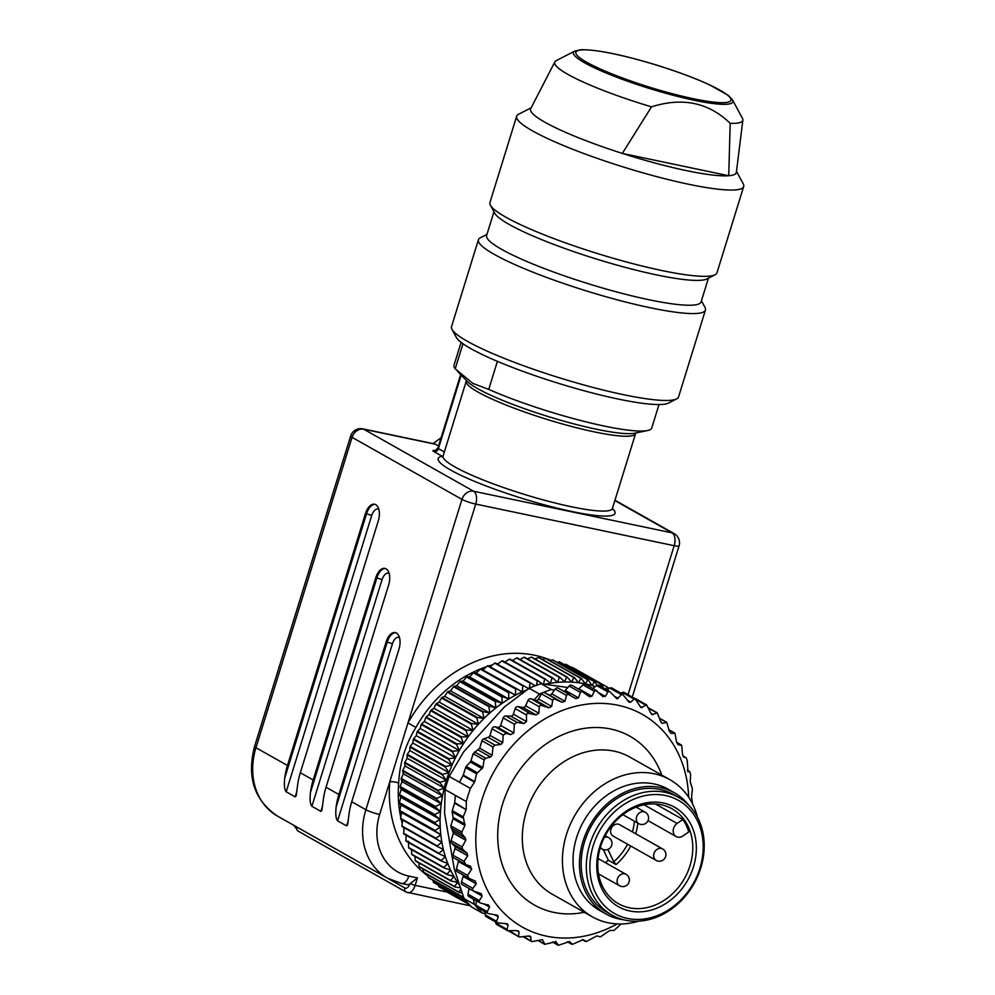 <?xml version="1.0" encoding="UTF-8"?>
<svg xmlns="http://www.w3.org/2000/svg" width="995" height="995" viewBox="0 0 995 995"><rect width="100%" height="100%" fill="white"/><g stroke="black" fill="none" stroke-linecap="round" stroke-linejoin="round"><path stroke-width="1.49" d="M595.296 686.6A124.736 103.169 119.4 0 0 591.988 685.567A124.736 103.169 119.4 0 0 585.371 683.901A124.736 103.169 119.4 0 0 578.592 682.757A124.736 103.169 119.4 0 0 571.69 682.11A124.736 103.169 119.4 0 0 564.675 681.973A124.736 103.169 119.4 0 0 557.61 682.359A124.736 103.169 119.4 0 0 550.496 683.254A124.736 103.169 119.4 0 0 545.733 684.137M526.591 690.008A124.736 103.169 119.4 0 0 522.288 691.848A124.736 103.169 119.4 0 0 515.447 695.194A124.736 103.169 119.4 0 0 508.756 699A124.736 103.169 119.4 0 0 502.226 703.254A124.736 103.169 119.4 0 0 495.896 707.93A124.736 103.169 119.4 0 0 489.801 713.005A124.736 103.169 119.4 0 0 483.956 718.452A124.736 103.169 119.4 0 0 478.384 724.26A124.736 103.169 119.4 0 0 473.11 730.405A124.736 103.169 119.4 0 0 468.172 736.86A124.736 103.169 119.4 0 0 463.57 743.588A124.736 103.169 119.4 0 0 459.342 750.566A124.736 103.169 119.4 0 0 455.499 757.755A124.736 103.169 119.4 0 0 452.041 765.143A124.736 103.169 119.4 0 0 449.006 772.692A124.736 103.169 119.4 0 0 446.407 780.354A124.736 103.169 119.4 0 0 444.23 788.115A124.736 103.169 119.4 0 0 442.514 795.938A124.736 103.169 119.4 0 0 441.245 803.773A124.736 103.169 119.4 0 0 440.449 811.609A124.736 103.169 119.4 0 0 440.101 819.407A124.736 103.169 119.4 0 0 440.225 827.119A124.736 103.169 119.4 0 0 440.822 834.73A124.736 103.169 119.4 0 0 441.879 842.205A124.736 103.169 119.4 0 0 443.384 849.494A124.736 103.169 119.4 0 0 445.35 856.596A124.736 103.169 119.4 0 0 447.762 863.449A124.736 103.169 119.4 0 0 450.598 870.04A124.736 103.169 119.4 0 0 453.857 876.346A124.736 103.169 119.4 0 0 457.526 882.329A124.736 103.169 119.4 0 0 459.18 884.742M567.834 687.52L541.081 683.739L551.367 689.535A132.609 109.686 119.4 0 0 542.847 692.607A2.624 2.177 -60.6 0 1 544.514 692.632L548.867 694.808A2.624 2.177 119.4 0 0 551.79 693.826L555.198 689.062A2.624 2.177 -60.6 0 1 558.344 688.229L569.19 694.348M518.42 930.897L519.017 931.917L516.567 930.574L507.686 930.723L507.04 929.417L508.109 925.151L507.438 923.857L497.015 922.738L496.555 921.295L498.246 916.843L497.525 915.226L487.96 913.547L476.978 907.353A2.624 2.177 -60.6 0 1 476.493 906.942A132.609 109.686 119.4 0 0 482.189 913L471.904 907.191A132.609 109.686 -60.6 0 1 464.043 898.535L454.267 869.008L444.591 813.325L445.113 789.607A132.609 109.686 -60.6 0 1 449.193 776.436L463.583 751.971L504.453 706.898L529.141 688.241L539.414 694.05L534.178 699.833L535.658 700.318A2.624 2.177 119.4 0 0 538.506 698.975L541.429 693.876A2.624 2.177 -60.6 0 1 542.847 692.607A132.609 109.686 119.4 0 0 539.414 694.05M651.961 714.646L657.272 712.868L660.568 721.313L662.558 723.328L661.837 723.241M661.115 722.507L662.558 723.328L666.774 722.395L669.237 731.064L670.953 733.365L674.958 733.315L676.588 742.108L678.005 744.67L681.699 745.479L682.52 754.285L683.602 757.071L686.202 757.817L687.197 760.491L688.043 771.846M659.71 718.651L666.774 722.395M556.068 941.631L544.874 944.317L542.437 939.678L531.927 941.606L530.944 940.685L530.82 937.004L528.183 936.046L519.378 937.041L518.557 935.922L519.017 931.917L516.654 930.574M544.874 944.317L538.245 940.387M569.563 941.556L558.543 945.25L555.496 941.457M558.543 945.25L552.747 942.041M583.207 939.653L572.486 944.305L569.264 941.457M572.486 944.305L567.361 941.718M621.166 923.957L613.915 930.512L609.96 930.4L600.371 936.88L596.751 935.909L586.503 941.506L583.107 939.616M586.503 941.506L582.137 939.591L585.446 941.469M692.545 803.923L691.562 797.082L692.42 788.824L690.231 781.896L690.617 774.384L689.672 771.697L687.794 771.61M687.358 770.292L689.933 771.747L687.371 770.404M686.326 757.867L682.769 755.877L686.326 757.867M676.625 742.369L681.699 745.479M668.988 729.944L674.958 733.315M648.802 708.589L657.272 712.868M650.991 713.589L652.944 714.684L650.705 713.005L646.626 704.908L635.693 698.739A2.624 2.177 -60.6 0 0 634.835 698.502M603.169 696.774L602.435 696.201L605.308 696.4L607.933 691.935L609.413 691.289L616.987 698.838L622.36 694L629.089 702.246L630.619 702.122L634.897 698.565L641.004 707.619L646.601 704.895M634.897 698.565L624.238 692.52A2.624 2.177 -60.6 0 0 622.41 692.483L633.691 698.851M622.36 694L611.95 688.03A2.624 2.177 -60.6 0 0 609.86 688.13L621.129 694.485M688.677 797.269A122.111 100.992 119.4 0 0 618.019 705.256A122.111 100.992 119.4 0 0 481.978 799.669A122.111 100.992 119.4 0 0 546.541 936.158A122.111 100.992 119.4 0 0 617.198 923.907M531.927 941.606L523.942 936.73M466.095 809.644L463.222 816.845L464.951 825.489L461.804 832.031L462.215 834.27L465.461 838.064L465.822 840.277L462.078 846.907L462.7 849.432L467.152 853.287L467.712 855.775L464.018 861.421L465.847 864.605L453.782 857.889A2.624 2.177 -60.6 0 1 452.912 855.153L454.951 848.573A2.624 2.177 119.4 0 0 454.491 846.148L451.506 843.113A2.624 2.177 -60.6 0 1 451.033 840.675L453.347 833.225L450.822 825.825L453.011 818.748A2.624 2.177 119.4 0 0 453.111 817.455L452.178 811.957A2.624 2.177 -60.6 0 1 452.277 810.664L454.591 803.152L466.095 809.644L454.715 802.567L455.399 795.415L466.319 801.572L466.207 809.047M465.847 864.605L470.722 866.284M469.938 865.948L471.754 868.996L467.55 875.376L468.769 878.175L457.29 871.719A2.624 2.177 -60.6 0 1 456.394 869.083L458.446 861.496A2.624 2.177 119.4 0 0 458.546 860.588M475.498 881.234L468.769 878.175M475.2 881.097L476.294 883.871L472.774 888.373L461.493 882.005L463.11 876.433A2.624 2.177 119.4 0 0 463.148 875.028M481.431 893.759L474.117 891.234L472.588 890.127L472.774 888.373M474.117 891.234L472.588 890.127M480.809 893.485L482.214 896.047L479.291 900.612L468.023 894.244L469.031 888.61A2.624 2.177 119.4 0 0 469.055 888.46M488.806 905.151L480.971 903.211L479.329 902.291L479.291 900.612M480.971 903.211L479.329 902.291M487.861 904.791L489.577 907.092L487.264 911.644L475.983 905.276L476.306 900.761M487.513 913.211L487.264 911.644M496.555 921.295L485.286 914.927A2.624 2.177 -60.6 0 0 486.281 916.693L497.015 922.738M507.686 930.723L496.729 924.529A2.624 2.177 -60.6 0 1 495.771 923.061L495.585 921.955M519.378 937.041L509.875 931.021M530.31 936.258L528.992 935.972M609.413 691.289L599.015 685.319A2.624 2.177 -60.6 0 0 596.664 685.58L607.933 691.935M589.55 696.761L591.975 696.226L594.301 691.251L595.744 690.356L602.435 696.201M595.744 690.356L597.41 691.239M575.732 698.577L578.468 697.856L580.408 692.408L581.801 691.301L589.052 696.425M563.804 691.301A2.624 2.177 119.4 0 0 563.817 691.289A2.624 2.177 119.4 0 0 565.284 690.418L569.128 686.053A2.624 2.177 -60.6 0 1 571.938 685.368L583.555 691.985M463.036 775.69L474.528 782.182L470.399 788.401L459.479 782.244L463.272 775.13L465.598 767.618A2.624 2.177 -60.6 0 1 466.269 766.436L470.287 761.983A2.624 2.177 119.4 0 0 470.946 760.802L473.135 753.725L479.665 748.215L481.966 740.778A2.624 2.177 -60.6 0 1 483.781 738.825L488.172 737.332A2.624 2.177 119.4 0 0 489.988 735.38L492.027 728.8A2.624 2.177 -60.6 0 1 494.95 726.773L497.674 727.345A2.624 2.177 119.4 0 0 500.572 725.417L503.171 717.942L514.34 724.236L517.014 722.333L523.955 723.589L526.529 721.574L526.442 714.957L527.375 713.116L536.081 714.907L538.817 713.216L539.29 706.786L540.372 705.094L548.842 707.756L551.69 706.425L552.698 700.244L553.904 698.726L562.063 702.246L564.973 701.276L566.466 695.43L567.784 694.112L575.52 698.453M558.195 688.13L569.613 694.585M514.34 724.236L513.88 732.929L510.597 734.633L506.492 733.29L503.134 735.069L502.749 742.581L500.833 744.484L494.975 745.143L492.998 746.996L492.139 755.267L490.56 756.984L485.747 758.24L484.117 759.931L482.886 767.543L476.543 773.787L474.777 781.61L463.272 775.13M470.399 788.401A132.609 109.686 119.4 0 0 466.319 801.572M462.837 884.878A2.624 2.177 -60.6 0 1 461.493 882.005M480 902.851L468.981 896.632A2.624 2.177 -60.6 0 1 468.023 894.244M451.046 827.964L462.215 834.27M465.461 838.064L453.123 831.099M473.421 899.132L474.316 904.331A132.609 109.686 119.4 0 0 476.493 906.942A2.624 2.177 -60.6 0 1 475.983 905.276M485.286 914.927L485.162 911.967M482.189 913L485.224 913.634M474.316 904.331L464.043 898.535M445.113 789.607L455.399 795.415M459.479 782.244L449.193 776.436M503.171 717.942A2.624 2.177 -60.6 0 1 505.734 715.977L510.771 716.151A2.624 2.177 119.4 0 0 513.345 714.136L515.174 708.602A2.624 2.177 -60.6 0 1 518.022 706.612L522.897 707.47A2.624 2.177 119.4 0 0 525.621 705.778L528.022 700.418A2.624 2.177 -60.6 0 1 531.007 698.801L534.178 699.833M578.456 689.05A2.624 2.177 119.4 0 0 578.791 688.776L583.02 684.883A2.624 2.177 -60.6 0 1 585.607 684.423L596.652 690.654M592.771 688.465L596.664 685.58M606.975 689.809L609.86 688.13M620.967 693.117L622.41 692.483M554.402 690.169L551.367 689.535M529.141 688.241A132.609 109.686 -60.6 0 1 541.081 683.739M478.222 750.006L490.56 756.984M485.747 758.24L474.578 751.946M592.373 916.868L552.262 894.219A78.779 65.16 -60.6 0 1 529.75 802.629A78.779 65.16 -60.6 0 1 614.039 751.125A78.779 65.16 -60.6 0 1 629.711 757.008L669.822 779.657A78.779 65.16 119.4 0 0 654.163 773.774A78.779 65.16 119.4 0 0 569.874 825.278A78.779 65.16 119.4 0 0 592.373 916.868A78.779 65.16 119.4 0 0 608.044 922.751A78.779 65.16 119.4 0 0 638.74 921.159M697.458 817.131A78.779 65.16 119.4 0 0 669.822 779.657M605.918 913.957L599.487 910.325A69.588 57.561 -60.6 0 1 579.612 829.42A69.588 57.561 -60.6 0 1 654.063 783.936A69.588 57.561 -60.6 0 1 667.906 789.122L674.336 792.754A69.588 57.561 119.4 0 0 660.493 787.555A69.588 57.561 119.4 0 0 586.043 833.051A69.588 57.561 119.4 0 0 605.918 913.957A69.588 57.561 119.4 0 0 619.761 919.156A69.588 57.561 119.4 0 0 623.964 919.853M688.702 805.154A69.588 57.561 119.4 0 0 674.336 792.754M612.024 915.139L606.888 912.241A67.623 55.931 -60.6 0 1 587.572 833.623A67.623 55.931 -60.6 0 1 659.921 789.421A67.623 55.931 -60.6 0 1 673.366 794.47L678.503 797.368A67.623 55.931 119.4 0 0 665.058 792.318A67.623 55.931 119.4 0 0 592.709 836.521A67.623 55.931 119.4 0 0 612.024 915.139A67.623 55.931 119.4 0 0 625.469 920.188A67.623 55.931 119.4 0 0 697.818 875.986A67.623 55.931 119.4 0 0 678.503 797.368M627.534 918.435A64.998 53.755 119.4 0 0 699.933 868.175A64.998 53.755 119.4 0 0 665.58 795.527A64.998 53.755 119.4 0 0 593.169 845.787A64.998 53.755 119.4 0 0 627.534 918.435M663.267 802.977A57.113 47.238 -60.6 0 1 693.465 866.819A57.113 47.238 -60.6 0 1 629.835 910.985A57.113 47.238 -60.6 0 1 599.637 847.143A57.113 47.238 -60.6 0 1 663.267 802.977M661.215 804.731A54.489 45.061 -60.6 0 1 672.048 808.798A54.489 45.061 -60.6 0 1 687.62 872.155A54.489 45.061 -60.6 0 1 629.313 907.776A54.489 45.061 -60.6 0 1 618.48 903.709A54.489 45.061 -60.6 0 1 602.92 840.352A54.489 45.061 -60.6 0 1 661.215 804.731M598.716 874.916A54.489 45.061 119.4 0 0 599.711 874.543M605.346 862.64A54.489 45.061 119.4 0 0 608.318 860.227L603.256 849.531M607.92 849.432L613.753 861.769L616.029 864.58L608.318 860.227M616.029 864.58A54.489 45.061 119.4 0 0 630.731 846.024M635.705 833.76A54.489 45.061 119.4 0 0 637.82 823.139M688.764 831.919A54.489 45.061 119.4 0 0 682.868 819.457L677.11 823.45A7.873 6.517 119.4 0 0 673.205 830.315A7.873 6.517 119.4 0 0 676.19 836.546A7.873 6.517 119.4 0 0 677.757 837.131A7.873 6.517 119.4 0 0 683.005 835.912L688.764 831.919M655.407 803.96L682.868 819.457M613.753 861.769A51.864 42.897 119.4 0 0 627.559 844.233M632.459 831.919A51.864 42.897 119.4 0 0 634.387 821.198M656.153 860.376L613.094 836.061A6.567 5.435 -60.6 0 1 610.681 832.479A6.567 5.435 -60.6 0 1 618.231 824.146A6.567 5.435 -60.6 0 1 619.537 824.631L662.608 848.934A6.567 5.435 119.4 0 0 656.252 849.991A6.567 5.435 119.4 0 0 653.74 856.782A6.567 5.435 119.4 0 0 656.153 860.376A6.567 6.567 0 0 0 665.842 853.536A6.567 6.567 0 0 0 662.608 848.934M598.642 858.859L598.169 857.852M534.974 658.939L538.432 657.521A128.678 106.428 -60.6 0 1 538.979 657.583L574.326 677.533L578.592 682.757L580.844 678.379A128.678 106.428 119.4 0 1 581.391 678.478L585.371 683.901L587.759 679.809L552.412 659.859L549.812 660.655M581.391 678.478L546.044 658.528A128.678 106.428 -60.6 0 0 545.496 658.429L580.844 678.379M545.496 658.429L542.437 659.523M398.672 783.14C399.642 763.202 405.388 744.621 415.922 727.432L407.962 722.967L389.766 781.784A6.567 1.791 -175.3 0 1 398.672 783.14A118.169 97.734 -60.6 0 0 400.749 817.355M388.125 878.548L404.828 887.975A6.567 3.57 -78.2 0 0 409.865 883.883L417.44 877.901L408.808 876.085A55.148 45.608 119.4 0 1 379.655 814.445L389.766 781.784A124.736 103.169 -60.6 0 0 428.037 876.147M409.865 883.883A10.51 5.709 101.8 0 1 406.905 884.592L401.507 883.461A10.51 5.709 -78.2 0 0 408.808 876.085M438.546 445.996L435.474 444.255A10.51 5.709 101.8 0 0 434.554 443.907L362.839 428.87A10.51 10.51 0 0 0 350.65 436.046A10.51 1.492 17.2 0 0 352.056 437.34A10.51 8.694 -60.6 0 1 363.76 429.218L435.474 444.255M441.108 437.738L433.012 443.583M348.325 820.34L346.596 825.9L347.578 824.892L348.996 814.333A65.645 54.302 -60.6 0 1 351.745 801.759L399.007 649.051A13.134 7.139 101.8 0 0 395.276 632.584A13.134 7.139 101.8 0 0 386.159 641.8L338.885 794.495A65.645 54.302 119.4 0 0 336.136 807.082C335.39 814.171 335.875 818.748 337.603 820.825L392.403 643.79L387.229 642.024L336.136 807.082M346.596 825.9L337.603 820.825M322.616 805.826L320.887 811.385L321.882 810.39L323.288 799.818A65.645 54.302 -60.6 0 1 326.037 787.244L388.672 584.886A13.134 7.139 101.8 0 0 384.941 568.406A13.134 7.139 101.8 0 0 375.824 577.635L313.176 779.993A65.645 54.302 119.4 0 0 310.44 792.567C309.681 799.657 310.166 804.246 311.895 806.311L382.055 579.625L376.894 577.859L310.44 792.567M320.887 811.385L311.895 806.311M296.908 791.311L295.179 796.883L296.174 795.876L297.58 785.316A65.645 54.302 -60.6 0 1 300.328 772.729L378.336 520.721A13.134 7.139 101.8 0 0 374.605 504.241A13.134 7.139 101.8 0 0 365.488 513.47L287.468 765.478A65.645 54.302 119.4 0 0 284.732 778.053C283.973 785.154 284.458 789.731 286.187 791.796L371.72 515.46L366.558 513.694L284.732 778.053M295.179 796.883L286.187 791.796M659.013 404.555L651.75 427.999A102.41 14.602 -162.8 0 1 647.571 430.524A102.41 14.602 -162.8 0 1 604.04 426.022A102.41 14.602 -162.8 0 1 488.732 389.393L472.874 383.398L455.212 368.797A105.035 14.987 -162.8 0 1 454.019 365.227L461.095 342.342M442.974 456.295A3.943 3.259 -60.6 0 1 442.141 456.245A92.56 13.209 17.2 0 0 524.166 499.005A92.56 13.209 17.2 0 0 612.398 508.507M455.212 368.797L462.974 343.723M705.443 310.03L678.553 396.93A118.828 16.952 -162.8 0 1 676.637 398.896L668.553 403.062A112.261 16.007 -162.8 0 1 581.727 390.127A112.261 16.007 -162.8 0 1 470.896 348.66A112.261 16.007 -162.8 0 1 456.307 337.355L451.991 329.357A118.828 16.952 -162.8 0 1 451.519 326.658L478.421 239.758A118.828 16.952 17.2 0 0 494.328 254.421A118.828 16.952 17.2 0 0 619.674 300.478A118.828 16.952 17.2 0 0 705.443 310.03A118.828 16.952 17.2 0 0 704.982 307.331L701.438 300.776M497.4 361.359L488.732 389.393M676.637 398.896A118.828 16.952 -162.8 0 1 584.749 385.214A118.828 16.952 -162.8 0 1 467.426 341.322A118.828 16.952 -162.8 0 1 451.991 329.357M708.44 278.165L701.102 301.883A112.261 16.007 -162.8 0 1 620.059 292.853A112.261 16.007 -162.8 0 1 501.642 249.347A112.261 16.007 -162.8 0 1 486.617 235.492L493.955 211.773M490.411 205.206L494.739 213.216A112.261 16.007 17.2 0 0 509.328 224.522A112.261 16.007 17.2 0 0 620.159 265.988A112.261 16.007 17.2 0 0 706.985 278.911L715.069 274.757A118.828 16.952 -162.8 0 1 623.168 261.076A118.828 16.952 -162.8 0 1 505.858 217.184A118.828 16.952 -162.8 0 1 490.411 205.206A118.828 16.952 -162.8 0 1 489.95 202.507L516.666 116.228A118.828 16.952 17.2 0 0 532.561 130.905A118.828 16.952 17.2 0 0 657.919 176.948A118.828 16.952 17.2 0 0 743.688 186.513A118.828 16.952 17.2 0 0 743.228 183.801L736.487 171.351M743.688 186.513L716.972 272.792A118.828 16.952 -162.8 0 1 715.069 274.757M531.168 107.796L518.569 114.263A118.828 16.952 17.2 0 0 516.666 116.228M486.965 234.385L480.336 237.793A118.828 16.952 17.2 0 0 478.421 239.758M544.999 122.273A107.671 15.36 -162.8 0 1 530.733 108.617L554.862 61.889A98.443 14.042 17.2 0 0 567.896 74.376A98.443 14.042 17.2 0 0 651.514 106.851C682.458 97.025 708.689 102.522 730.193 123.343L728.738 175.742L622.335 153.417A107.671 15.36 -162.8 0 1 544.999 122.273M574.749 51.106A83.456 11.903 17.2 0 0 584.587 62.797A83.456 11.903 17.2 0 0 678.167 96.565A83.456 11.903 17.2 0 0 732.544 99.948L728.352 95.433L709.746 84.923C695.269 78.244 677.806 71.715 657.347 65.334C622.161 54.625 596.627 49.439 580.769 49.75L574.749 51.106L556.304 60.595A98.443 14.042 17.2 0 0 554.862 61.889M730.193 123.343A98.443 14.042 17.2 0 0 742.867 120.096L736.375 172.272A107.671 15.36 -162.8 0 1 728.738 175.742A107.671 15.36 17.2 0 1 622.335 153.417L651.514 106.851M742.867 120.096A98.443 14.042 17.2 0 0 742.407 118.206L732.544 99.948M552.412 659.859A128.678 106.428 -60.6 0 1 552.946 659.996L588.306 679.946A128.678 106.428 119.4 0 0 587.759 679.809M588.306 679.946L591.988 685.567L594.512 681.762L559.165 661.812L557.088 662.334M559.165 661.812A128.678 106.428 -60.6 0 1 559.688 661.986L595.035 681.936A128.678 106.428 119.4 0 0 594.512 681.762M595.035 681.936L597.037 685.344M599.873 685.804L601.055 684.224L565.707 664.262L564.252 664.561M565.707 664.262A128.678 106.428 -60.6 0 1 566.217 664.486L601.565 684.436A128.678 106.428 119.4 0 0 601.055 684.224M601.565 684.436L603.281 687.732M605.731 689.112L607.373 687.172L571.267 667.334M572.025 667.222A128.678 106.428 -60.6 0 1 572.511 667.471L607.858 687.433A128.678 106.428 119.4 0 0 607.373 687.172M607.858 687.433L608.53 688.901M607.883 687.495L609.438 688.366M538.432 657.521L573.779 677.483A128.678 106.428 119.4 0 1 574.326 677.533M567.162 677.11A128.678 106.428 119.4 0 0 566.59 677.097L531.243 657.148A128.678 106.428 -60.6 0 1 531.803 657.16L567.162 677.11L571.69 682.11L573.779 677.483M559.899 677.222A128.678 106.428 119.4 0 0 559.327 677.247L523.979 657.297A128.678 106.428 -60.6 0 1 524.552 657.272L559.899 677.222L564.675 681.973L566.59 677.097M531.243 657.148L527.462 658.914M552.573 677.856A128.678 106.428 119.4 0 0 552.001 677.931L516.654 657.981A128.678 106.428 -60.6 0 1 517.226 657.906L552.573 677.856L557.61 682.359L559.327 677.247M523.979 657.297L519.925 659.424M545.235 679.025A128.678 106.428 119.4 0 0 544.663 679.137L509.316 659.188A128.678 106.428 -60.6 0 1 509.888 659.076L545.235 679.025L550.496 683.254L552.001 677.931M516.654 657.981L512.388 660.481M543.382 684.659L544.663 679.137M509.316 659.188L504.179 662.533M537.897 680.717L502.55 660.755A128.678 106.428 -60.6 0 0 501.978 660.916L537.325 680.866A128.678 106.428 119.4 0 1 537.897 680.717L542.225 683.826M536.529 685.281L537.325 680.866M501.978 660.916L497.09 664.436M530.609 682.906L495.261 662.956A128.678 106.428 -60.6 0 0 494.689 663.155L530.037 683.105A128.678 106.428 119.4 0 1 530.609 682.906L535.111 685.804M523.382 685.617A128.678 106.428 119.4 0 0 522.823 685.854L487.475 665.891A128.678 106.428 -60.6 0 1 488.035 665.667L529.253 688.963L530.037 683.105M494.689 663.155L490.05 666.837M522.288 691.848L480.908 668.864L522.288 691.848L522.823 685.854M487.475 665.891L483.085 669.71M516.256 688.814A128.678 106.428 119.4 0 0 515.708 689.087L480.361 669.137A128.678 106.428 -60.6 0 1 480.908 668.864M515.447 695.194L476.244 673.068L473.918 672.545L515.447 695.194L515.708 689.087M480.361 669.137L476.244 673.068M509.266 692.495A128.678 106.428 119.4 0 0 508.719 692.806L473.371 672.844A128.678 106.428 -60.6 0 1 473.918 672.545M508.756 699L469.553 676.874L467.09 676.687L502.438 696.637L508.756 699L508.719 692.806M473.371 672.844L469.553 676.874M502.438 696.637A128.678 106.428 119.4 0 0 501.903 696.973L466.555 677.023A128.678 106.428 -60.6 0 1 467.09 676.687M502.226 703.254L463.023 681.127L460.449 681.264L495.796 701.226L502.226 703.254L501.903 696.973M466.555 677.023L463.023 681.127M495.796 701.226A128.678 106.428 119.4 0 0 495.274 701.599L459.926 681.65A128.678 106.428 -60.6 0 1 460.449 681.264M495.896 707.93L456.693 685.791L454.019 686.276L489.366 706.239L495.896 707.93L495.274 701.599M459.926 681.65L456.693 685.791M489.366 706.239A128.678 106.428 119.4 0 0 488.881 706.649L453.533 686.687A128.678 106.428 -60.6 0 1 454.019 686.276M489.801 713.005L450.598 690.866L447.849 691.699L483.197 711.649L489.801 713.005L488.881 706.649M453.533 686.687L450.598 690.866M483.197 711.649A128.678 106.428 119.4 0 0 482.724 712.097L447.377 692.134A128.678 106.428 -60.6 0 1 447.849 691.699M483.956 718.452L444.753 696.326L441.942 697.495L477.289 717.445L483.956 718.452L482.724 712.097M447.377 692.134L444.753 696.326M477.289 717.445A128.678 106.428 119.4 0 0 476.841 717.917L441.494 697.968A128.678 106.428 -60.6 0 1 441.942 697.495M478.384 724.26L439.181 702.134L436.332 703.652L471.68 723.601L478.384 724.26L476.841 717.917M441.494 697.968L439.181 702.134M471.68 723.601A128.678 106.428 119.4 0 0 471.257 724.099L435.909 704.149A128.678 106.428 -60.6 0 1 436.332 703.652M473.11 730.405L433.907 708.278L431.059 710.144L466.406 730.094L473.11 730.405L471.257 724.099M435.909 704.149L433.907 708.278M466.406 730.094A128.678 106.428 119.4 0 0 466.008 730.616L430.661 710.666A128.678 106.428 -60.6 0 1 431.059 710.144M468.172 736.86L428.969 714.733L426.121 716.935L461.469 736.885L468.172 736.86L466.008 730.616M430.661 710.666L428.969 714.733M461.469 736.885A128.678 106.428 119.4 0 0 461.095 737.419L425.748 717.47A128.678 106.428 -60.6 0 1 426.121 716.935M463.57 743.588L424.367 721.462L421.544 723.987L456.892 743.949L463.57 743.588L461.095 737.419M425.748 717.47L424.367 721.462M456.892 743.949A128.678 106.428 119.4 0 0 456.556 744.509L421.208 724.559A128.678 106.428 -60.6 0 1 421.544 723.987M459.342 750.566L420.139 728.439L417.365 731.3L452.713 751.25L459.342 750.566L456.556 744.509M421.208 724.559L420.139 728.439M452.713 751.25A128.678 106.428 119.4 0 0 452.402 751.834L417.054 731.885A128.678 106.428 -60.6 0 1 417.365 731.3M455.499 757.755L416.283 735.628L413.572 738.812L448.919 758.762L455.499 757.755L452.402 751.834M417.054 731.885L416.283 735.628M448.919 758.762A128.678 106.428 119.4 0 0 448.646 759.359L413.298 739.409A128.678 106.428 -60.6 0 1 413.572 738.812M452.041 765.143L412.838 743.016L410.214 746.511L445.561 766.461L452.041 765.143L448.646 759.359M413.298 739.409L412.838 743.016M445.561 766.461A128.678 106.428 119.4 0 0 445.312 767.07L409.965 747.121A128.678 106.428 -60.6 0 1 410.214 746.511M449.006 772.692L409.803 750.553L407.291 754.359L442.638 774.309L449.006 772.692L445.312 767.07M409.965 747.121L409.803 750.553M442.638 774.309A128.678 106.428 119.4 0 0 442.427 774.931L407.079 754.981A128.678 106.428 -60.6 0 1 407.291 754.359M446.407 780.354L407.204 758.227L404.803 762.319L440.151 782.269L446.407 780.354L442.427 774.931M407.079 754.981L407.204 758.227M440.151 782.269A128.678 106.428 119.4 0 0 439.977 782.891L404.629 762.941A128.678 106.428 -60.6 0 1 404.803 762.319M444.23 788.115L405.027 765.988L402.776 770.354L438.123 790.304L444.23 788.115L439.977 782.891M404.629 762.941L405.027 765.988M438.123 790.304A128.678 106.428 119.4 0 0 437.987 790.938L402.639 770.988A128.678 106.428 -60.6 0 1 402.776 770.354M442.514 795.938L403.311 773.799L401.221 778.438L436.569 798.388L442.514 795.938L437.987 790.938M402.639 770.988L403.311 773.799M436.569 798.388A128.678 106.428 119.4 0 0 436.469 799.022L401.122 779.073A128.678 106.428 -60.6 0 1 401.221 778.438M441.245 803.773L402.042 781.647L400.127 786.523L435.487 806.472L441.245 803.773L436.469 799.022M401.122 779.073L402.042 781.647M435.487 806.472A128.678 106.428 119.4 0 0 435.412 807.107L400.065 787.157A128.678 106.428 -60.6 0 1 400.127 786.523M440.449 811.609L401.246 789.483L399.517 794.595L434.877 814.544L440.449 811.609L435.412 807.107M400.065 787.157L401.246 789.483M434.877 814.544A128.678 106.428 119.4 0 0 434.84 815.179L399.492 795.216A128.678 106.428 -60.6 0 1 399.517 794.595M440.101 819.407L400.898 797.281L399.393 802.604L434.74 822.554L440.101 819.407L434.84 815.179M399.492 795.216L400.898 797.281M434.74 822.554A128.678 106.428 119.4 0 0 434.753 823.176L399.405 803.226A128.678 106.428 -60.6 0 1 399.393 802.604M440.225 827.119L401.022 804.992L399.741 810.515L435.089 830.464L440.225 827.119L434.753 823.176M399.405 803.226L401.022 804.992M435.089 830.464A128.678 106.428 119.4 0 0 435.138 831.086L399.791 811.124A128.678 106.428 -60.6 0 1 399.741 810.515M440.822 834.73L401.619 812.604L400.575 818.3L435.922 838.25L440.822 834.73L435.138 831.086M399.791 811.124L401.619 812.604M435.922 838.25A128.678 106.428 119.4 0 0 436.009 838.86L400.662 818.91A128.678 106.428 -60.6 0 1 400.575 818.3M441.879 842.205L402.676 820.079L401.88 825.925L437.228 845.887L441.879 842.205L436.009 838.86M400.662 818.91L402.676 820.079M437.228 845.887A128.678 106.428 119.4 0 0 437.352 846.471L402.005 826.522A128.678 106.428 -60.6 0 1 401.88 825.925M404.181 827.367L403.659 833.362L439.006 853.312L443.384 849.494L437.352 846.471M439.006 853.312A128.678 106.428 119.4 0 0 439.168 853.884L403.821 833.934A128.678 106.428 -60.6 0 1 403.659 833.362M406.147 834.457L405.898 840.576L441.245 860.526L445.35 856.596L439.168 853.884M441.245 860.526A128.678 106.428 119.4 0 0 441.432 861.073L406.084 841.123A128.678 106.428 -60.6 0 1 405.898 840.576M408.547 841.322L408.584 847.529L443.932 867.478L447.762 863.449L441.432 861.073M443.932 867.478A128.678 106.428 119.4 0 0 444.156 868.013L408.808 848.051A128.678 106.428 -60.6 0 1 408.584 847.529M411.47 849.556L411.719 854.195L447.066 874.145L450.598 870.04L444.156 868.013M447.066 874.145A128.678 106.428 119.4 0 0 447.327 874.655L411.98 854.705A128.678 106.428 -60.6 0 1 411.719 854.195M414.853 856.322L415.276 860.538L450.623 880.5L453.857 876.346L447.327 874.655M450.623 880.5A128.678 106.428 119.4 0 0 450.922 880.985L415.574 861.023A128.678 106.428 -60.6 0 1 415.276 860.538M418.696 862.789L419.243 866.558L454.591 886.508L457.526 882.329L450.922 880.985M454.591 886.508A128.678 106.428 119.4 0 0 454.926 886.968L419.567 867.006A128.678 106.428 -60.6 0 1 419.243 866.558M460.2 887.764L454.926 886.968M460.747 889.319L458.956 892.154L423.609 872.205L422.974 868.933M458.956 892.154A128.678 106.428 119.4 0 0 459.317 892.577L423.969 872.627A128.678 106.428 -60.6 0 1 423.609 872.205M461.978 892.838L459.317 892.577M463.608 897.353L428.36 877.453L427.688 874.717M463.682 897.565L428.745 877.851A128.678 106.428 -60.6 0 1 428.36 877.453M465.61 900.438L433.459 882.291L432.813 880.152M465.822 900.686L433.87 882.652A128.678 106.428 -60.6 0 1 433.459 882.291M467.936 903.087L438.882 886.694L438.36 885.189M468.085 903.249L439.33 887.018A128.678 106.428 -60.6 0 1 438.882 886.694M469.329 904.579L444.305 889.828M469.379 904.642L445.101 890.935A128.678 106.428 -60.6 0 1 444.628 890.649M469.478 904.741L450.635 894.057M463.222 816.845L452.277 810.664M452.178 811.957L463.172 818.164M465.026 824.183L453.111 817.455M453.011 818.748L464.951 825.489M461.804 832.031L450.822 825.825M453.347 833.225L465.822 840.277M462.078 846.907L451.033 840.675M451.506 843.113L462.7 849.432M467.152 853.287L454.491 846.148M454.951 848.573L467.712 855.775M464.018 861.421L452.912 855.153M458.446 861.496L471.754 868.996M467.55 875.376L456.394 869.083M463.11 876.433L476.294 883.871M469.031 888.61L482.214 896.047M483.893 903.895L489.577 907.092M494.241 914.592L498.246 916.843M505.099 923.459L508.109 925.151M507.04 929.417L495.771 923.061M535.658 700.318L548.842 707.756M542.287 705.157L531.007 698.801M551.69 706.425L538.506 698.975M541.429 693.876L552.698 700.244M555.795 699L544.514 692.632M548.867 694.808L562.063 702.246M564.973 701.276L551.79 693.826M555.198 689.062L566.466 695.43M578.468 697.856L565.284 690.418M569.128 686.053L580.408 692.408M591.975 696.226L578.791 688.776M583.02 684.883L594.301 691.251M605.308 696.4L599.065 692.868M618.243 698.366L613.94 695.94M630.619 702.122L627.422 700.306M636.24 699.783L645.419 704.957M642.248 707.582L639.748 706.176M528.022 700.418L539.29 706.786M538.817 713.216L525.621 705.778M522.897 707.47L536.081 714.907M529.29 712.98L518.022 706.612M515.174 708.602L526.442 714.957M526.529 721.574L513.345 714.136M510.771 716.151L523.955 723.589M517.014 722.333L505.734 715.977M513.88 732.929L500.572 725.417M497.674 727.345L510.597 734.633M506.492 733.29L494.95 726.773M492.027 728.8L503.134 735.069M502.749 742.581L489.988 735.38M488.172 737.332L500.833 744.484M494.975 745.143L483.781 738.825M481.966 740.778L492.998 746.996M492.139 755.267L479.665 748.215M473.135 753.725L484.117 759.931M482.886 767.543L470.946 760.802M470.287 761.983L482.202 768.712M477.264 772.655L466.269 766.436M465.598 767.618L476.543 773.787M584.301 912.303A96.988 80.209 -60.6 0 1 553.892 912.403A96.988 80.209 -60.6 0 1 502.612 803.997A96.988 80.209 -60.6 0 1 610.669 729.012A96.988 80.209 -60.6 0 1 661.75 775.093M640.991 812.019A6.567 5.435 119.4 0 0 636.414 817.666A6.567 5.435 119.4 0 0 638.79 823.686A6.567 6.567 0 0 0 648.566 818.462A6.567 6.567 0 0 0 645.245 812.243A6.567 5.435 119.4 0 0 640.991 812.019M677.11 823.45L644.063 804.806M621.775 874.095A6.567 5.435 119.4 0 0 617.211 879.742A6.567 5.435 119.4 0 0 619.574 885.749A6.567 6.567 0 0 0 629.35 880.538A6.567 6.567 0 0 0 626.029 874.319A6.567 5.435 119.4 0 0 621.775 874.095M600.408 847.193A6.567 5.435 119.4 0 0 602.224 849.058A6.567 6.567 0 0 0 611.913 842.218A6.567 6.567 0 0 0 608.679 837.628A6.567 5.435 119.4 0 0 604.239 837.479M415.922 727.432A118.169 97.734 -60.6 0 1 486.555 666.7M488.657 666.016A118.169 97.734 -60.6 0 1 492.475 664.896M496.791 663.827A118.169 97.734 -60.6 0 1 498.408 663.478M404.007 829.233A118.169 97.734 -60.6 0 1 403.373 827.293M402.216 823.387A118.169 97.734 -60.6 0 1 401.159 819.196M287.468 765.478L255.976 747.705A10.51 1.492 -162.8 0 1 254.571 746.412C246.623 777.194 254.31 800.453 277.63 816.186A65.645 54.302 -60.6 0 1 255.976 747.705L352.056 437.34L461.954 499.378A10.51 1.492 17.2 0 0 475.722 504.079L407.962 722.967A124.736 103.169 -60.6 0 1 534.601 655.245A124.736 103.169 -60.6 0 1 550.844 660.344M614.96 500.224L674.187 533.656A10.51 8.694 119.4 0 0 672.11 532.872L473.657 491.256A10.51 8.694 119.4 0 0 461.954 499.378L365.886 809.731A65.645 54.302 119.4 0 0 387.54 878.212L401.507 883.461M379.655 814.445A10.51 1.492 -162.8 0 1 365.886 809.731L351.745 801.759M293.923 825.377L298.152 831.136A3.943 3.259 -60.6 0 1 296.858 827.032M404.828 887.975A3.943 3.259 119.4 0 0 406.134 892.08L298.152 831.136M406.918 892.378A10.51 5.709 -78.2 0 0 407.838 892.726A10.51 5.709 -78.2 0 0 415.126 885.351L410.164 883.684M447.053 892.042L415.126 885.351L417.44 877.901M614.86 500.56L672.11 532.872A10.51 5.709 101.8 0 1 674.175 545.695A10.51 1.492 17.2 0 0 679.063 545.907A10.51 10.51 0 0 0 674.187 533.656M362.839 428.87A10.51 5.709 -78.2 0 1 363.76 429.218L473.657 491.256A10.51 5.709 -78.2 0 1 475.722 504.079L674.175 545.695L628.056 694.684M442.912 456.431A3.943 3.769 79 0 1 442.141 456.245L434.031 451.668A7.873 1.119 -162.8 0 1 433.783 450.461A108.977 15.547 -162.8 0 1 435.748 450.486M338.885 794.495L326.037 787.244M313.176 779.993L300.328 772.729M386.159 641.8L387.229 642.024A13.134 7.139 -78.2 0 1 395.811 632.733M399.492 637.596A9.191 5 -78.2 0 0 392.403 643.79M375.824 577.635L376.894 577.859A13.134 7.139 -78.2 0 1 385.475 568.555M389.157 573.418A9.191 5 -78.2 0 0 382.055 579.625M365.488 513.47L366.558 513.694A13.134 7.139 -78.2 0 1 375.14 504.39M378.821 509.253A9.191 5 -78.2 0 0 371.72 515.46M647.571 430.524L634.773 433.198A90.595 12.923 -162.8 0 1 562.337 420.736A90.595 12.923 -162.8 0 1 477.5 388.56A90.595 12.923 -162.8 0 1 467.152 381.309L457.476 371.222M444.342 451.966L438.409 448.621L461.183 375.078M434.031 451.668A3.943 3.259 119.4 0 0 438.409 448.621L437.887 448.136L460.66 374.555M433.783 450.461A3.943 3.545 -90.2 0 0 434.952 450.673L437.887 448.136M720.069 90.234A81.142 11.567 17.2 0 0 613.704 53.842A81.142 11.567 17.2 0 0 586.776 62.287A81.142 11.567 17.2 0 0 693.142 98.679A81.142 11.567 17.2 0 0 720.069 90.234M442.551 456.854L443.098 456.008A88.63 12.636 17.2 0 0 524.017 494.291A88.63 12.636 17.2 0 0 612.422 508.42L612.398 509.428M612.422 508.42L635.581 433.609A88.63 12.636 -162.8 0 1 547.175 419.467A88.63 12.636 -162.8 0 1 466.257 381.185L443.098 456.008M666.426 722.121L659.573 718.253M531.429 941.419L523.295 936.83M473.483 890.96L462.376 884.692M519.116 936.917L508.656 931.009M544.414 944.155L537.897 940.486M557.872 945.088L552.586 942.103M571.615 944.18L567.299 941.743M681.152 744.845L676.612 742.282M674.486 732.867L668.938 729.745M657.098 712.756L648.516 707.918M622.845 814.681L638.79 823.686M636.191 807.144L645.245 812.243M676.19 836.546L648.019 820.639M598.53 873.871L619.574 885.749M598.082 858.548L626.029 874.319M600.196 847.914L602.224 849.058M605.171 835.651L608.679 837.628M470.585 905.885L406.134 892.08M632.273 697.06L679.063 545.907M350.65 436.046L254.571 746.412M277.63 816.186L387.54 878.212M466.282 380.19L466.257 381.185M636.128 432.763L635.581 433.609"/></g></svg>
